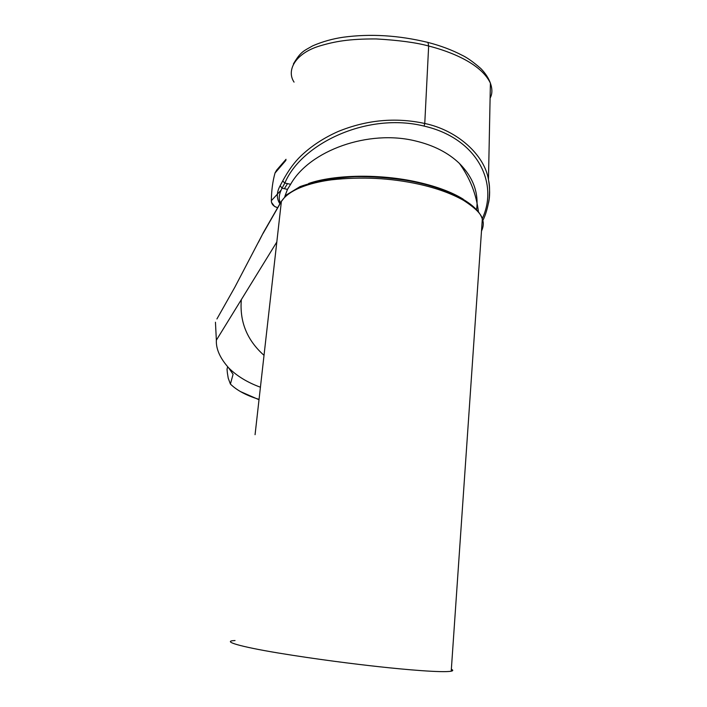 <?xml version="1.0" encoding="UTF-8"?>
<svg xmlns="http://www.w3.org/2000/svg" width="707" height="707" viewBox="0 0 707 707"><rect width="100%" height="100%" fill="white"/><g stroke="black" fill="none" stroke-linecap="round" stroke-linejoin="round"><path stroke-width="1.06" d="M259.001 399.711L240.398 391.545M259.045 399.367C246.478 395.558 236.933 390.45 230.402 384.051L228.228 378.21L227.371 372.881L227.027 369.142L227.663 366.8M228.485 367.675L233.08 374.295L230.402 384.051M263.649 232.117L234.786 287.316L216.925 318.954M481.485 231.101C483.561 226.647 483.835 222.608 482.324 218.984L482.307 218.949C481.387 214.053 475.113 207.84 463.492 200.32C451.393 193.506 436.537 188.142 418.933 184.209C390.609 177.987 361.489 176.52 331.583 179.808C316.047 181.805 290.312 187.611 281.386 201.442L263.066 233.443M451.349 669.229C453.231 670.148 453.187 670.802 451.216 671.199C442.228 672.852 404.757 669.556 378.828 666.692C355.435 664.147 316.374 659.304 278.293 653.003C239.744 646.64 220.929 641.028 235.024 640.542M255.068 434.681L276.817 241.997L216.36 340.191C215.927 348.966 220.054 358.219 228.75 367.949C236.889 376.036 247.45 382.46 260.415 387.224M264.003 355.321C247.052 340.244 239.496 321.676 241.334 299.627M287.475 189.37L290.63 184.306L287.51 183.634L284.373 188.707L287.475 189.37L284.806 196.528M290.63 184.306C309.498 150.556 368.497 129.178 415.769 141.02C433.78 145.35 448.318 152.809 459.382 163.397C473.08 177.245 478.825 192.657 476.598 209.652M276.817 241.997L281.386 201.442L286.556 194.823L300.095 186.595C315.534 181.169 333.801 177.872 354.887 176.688C372.085 176.414 389.327 177.66 406.64 180.435C446.506 187.284 476.88 202.847 482.218 218.719C499.089 183.237 477.243 138.21 424.085 126.093C367.728 111.953 301.509 143.335 284.833 183.051L282.049 188.203L284.373 188.707M279.884 203.784C276.402 198.402 276.49 192.384 280.149 185.72L282.694 181.001C288.359 170.484 294.448 162.124 300.97 155.911C311.301 146.075 323.691 137.936 338.14 131.502C366.712 119.845 395.584 117.168 424.766 123.478C457.712 130.327 484.719 155.354 488.466 179.702L488.528 179.985C489.986 188.884 489.986 196.581 488.51 203.086M280.414 202.874C278.399 199.056 278.947 194.16 282.049 188.203L280.149 185.72M490.225 97.884C492.372 93.881 492.434 88.985 490.411 83.179C479.7 60.449 441.177 49.145 428.654 46.017C416.282 42.588 398.775 40.228 376.106 38.929C348.728 38.85 334.809 41.448 319.493 46.026C295.128 53.44 286.202 70.532 294.059 82.118M276.702 170.06L275.067 172.835C272.734 181.125 271.488 190.404 271.329 200.691C271.408 203.51 272.796 205.551 275.491 206.824L277.604 207.717M424.085 126.093L424.766 123.478L428.654 46.017L427.974 42.42C440.753 45.761 452.065 50.011 461.901 55.155C466.92 57.461 473.257 61.942 480.884 68.597C485.409 73.254 488.581 78.115 490.402 83.161L488.466 179.702M215.449 322.224L216.36 340.191M263.137 233.071L258.515 242.156M308.65 183.466C334.685 174.443 380.56 173.692 417.89 182.203C436.82 186.507 451.941 192.171 463.226 199.18M287.51 183.634L284.833 183.051L282.694 181.001M271.391 201.769L271.329 200.691L280.759 190.501M285.911 160.356L275.014 173.047M275.491 206.824L274.563 206.462L271.532 202.432M293.423 63.895C300.89 51.443 303.312 51.24 312.715 45.831C322.463 41.633 332.617 38.77 343.169 37.241C370.309 33.565 398.58 35.288 427.965 42.42L427.258 42.234M263.676 232.073L281.474 201.062M482.324 218.984L451.216 671.199M459.382 163.397C469.978 178.067 476.332 194.222 478.436 211.853M488.51 179.985C489.659 184.624 489.871 190.952 489.147 198.976C487.697 208.026 485.585 215.211 482.801 220.549M286.035 159.305L276.72 170.042M275.412 206.851L277.577 207.77"/></g></svg>
